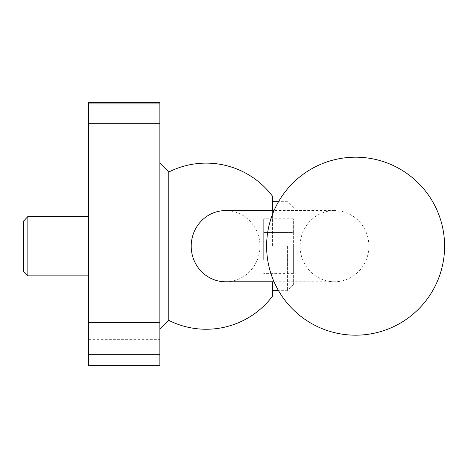 <?xml version="1.0" encoding="UTF-8"?>
<svg xmlns="http://www.w3.org/2000/svg" width="468" height="468" viewBox="0 0 468 468"><rect width="100%" height="100%" fill="white"/><g stroke="black" fill="none" stroke-linecap="round" stroke-linejoin="round"><path stroke-width="0.35" stroke-dasharray="2.34 1.75" d="M225.588 281.783A35.597 34.386 90 0 0 259.974 246.186A35.597 34.386 90 0 0 225.588 210.588M368.878 246.186A35.597 34.386 90 0 0 334.491 210.588A35.597 34.386 90 0 0 300.105 246.186A35.597 34.386 90 0 0 334.491 281.783A35.597 34.386 90 0 0 368.878 246.186M287.422 246.186L287.422 290.686L287.422 246.186M293.354 246.186L293.354 284.755L293.354 246.186M272.587 296.063L272.587 281.783M159.863 246.186L159.863 329.25L159.863 246.186M168.761 320.352L168.761 172.025M27.852 275.851L27.852 216.52M88.663 246.186L88.663 275.851L88.663 246.186M23.903 271.908L23.903 220.469M23.4 221.341L23.4 271.036M272.587 210.588L272.587 196.314M263.689 259.892L263.689 218.778L263.689 259.892L293.354 259.892L293.354 273.599L293.354 259.892L263.689 259.892M293.354 273.599L263.689 273.599M293.354 232.479L293.354 259.892L293.354 232.479L263.689 232.479L293.354 232.479L293.354 218.778L293.354 232.479M293.354 218.778L263.689 218.778M272.587 246.186L272.587 201.69L272.587 246.186M159.863 365.672L159.863 102.328M88.663 102.328L88.663 365.672M88.663 140.014L159.863 140.014M88.663 339.329L159.863 339.329M334.491 210.588L274.037 210.588M293.354 284.755L287.422 290.686L278.53 290.686M293.354 207.622L287.422 201.69L278.53 201.69M334.491 281.783L274.037 281.783"/><path stroke-width="0.7" d="M274.037 210.588L225.588 210.588A35.597 34.386 90 0 0 191.207 246.186A35.597 34.386 90 0 0 225.588 281.783L274.037 281.783M272.587 210.588L272.587 196.314A83.064 83.064 0 0 0 168.761 172.025L168.761 320.352L159.863 329.25M23.903 220.469L23.903 271.908L23.4 271.036L23.4 221.341L27.852 216.52L27.852 275.851L88.663 275.851M272.587 281.783L272.587 296.063A83.064 83.064 0 0 1 168.761 320.352M159.863 246.186L159.863 123.3L88.663 123.3L88.663 322.399L159.863 322.399L159.863 246.186M159.863 322.399L159.863 365.672L88.663 365.672L88.663 322.399M88.663 123.3L88.663 102.328L159.863 102.328L159.863 123.3M88.663 103.937L159.863 103.937M88.663 354.317L159.863 354.317M444.6 246.186A88.996 88.996 0 0 0 355.604 157.189A88.996 88.996 0 0 0 266.608 246.186A88.996 88.996 0 0 0 355.604 335.182A88.996 88.996 0 0 0 444.6 246.186M278.53 290.686L272.587 290.686M23.903 271.908L27.852 275.851M88.663 216.52L27.852 216.52M168.761 172.025L159.863 163.121M278.53 201.69L272.587 201.69"/></g></svg>
